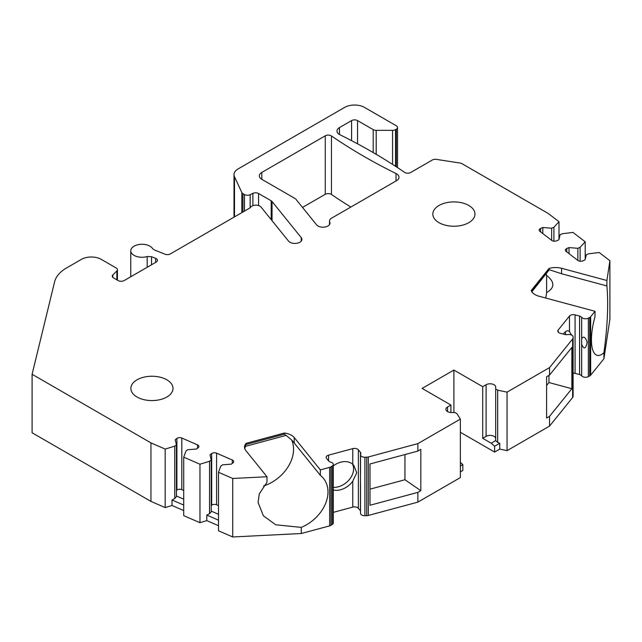 <?xml version="1.0" encoding="UTF-8"?>
<svg xmlns="http://www.w3.org/2000/svg" width="642" height="642" viewBox="0 0 642 642"><rect width="100%" height="100%" fill="white"/><g stroke="black" fill="none" stroke-linecap="round" stroke-linejoin="round"><path stroke-width="0.96" d="M460.362 419.098L417.87 443.622L417.87 451.077L420.815 449.376L420.815 490.673L417.87 492.374L417.87 502.124L460.362 477.592L460.362 419.098L456.952 413.681L454.961 412.533L451.511 412.533A5.617 3.242 0 0 1 445.893 409.291A5.617 3.242 0 0 1 447.538 406.996L450.925 405.046L422.123 388.41L453.902 370.057L482.712 386.693L482.712 438.309L491.194 443.205L495.68 440.629L495.688 387.03A5.617 3.242 0 0 0 492.221 384.036A5.617 3.242 0 0 0 486.098 384.735L482.712 386.693M417.87 443.622L368.339 456.96A4.213 2.432 0 0 1 366.734 457.184L364.913 457.232L364.913 515.727A4.213 2.432 0 0 1 360.523 513.295L360.523 483.578M329.635 467.384L320.342 469.88L294.221 437.539A14.044 8.113 0 0 0 284.382 433.029L246.183 443.317A14.044 8.113 0 0 0 244.522 447.137A14.044 8.113 0 0 0 245.838 450.564L266.984 476.741L232.733 478.475L232.733 536.969L301.291 533.51L329.635 525.878L329.635 467.384A4.213 2.432 0 0 0 330.967 466.814L332.203 466.036A4.213 2.432 0 0 0 333.302 464.399A4.213 2.432 0 0 0 330.774 462.168A4.213 2.432 0 0 1 328.64 460.964L326.545 458.372A4.213 2.432 0 0 1 326.152 457.345A4.213 2.432 0 0 1 328.584 455.138L352.771 448.622A4.213 2.432 0 0 1 358.372 449.801L360.467 452.393A4.213 2.432 0 0 1 360.86 453.421A4.213 2.432 0 0 1 360.692 454.111A4.213 2.432 0 0 0 360.523 454.801A4.213 2.432 0 0 0 364.913 457.232M232.733 478.475L218.497 472.279L220.752 466.156L222.445 464.864L231.297 464.142L232.99 462.85A3.515 2.03 0 0 0 233.696 461.63A3.515 2.03 0 0 0 232.3 460.009L216.587 453.172A3.515 2.03 0 0 0 211.675 453.573L209.982 454.865L211.226 459.977L209.533 461.277L199.959 464.214L183.716 457.152L185.971 451.021L187.665 449.729L196.516 449.015L198.209 447.715A3.515 2.03 0 0 0 198.916 446.495A3.515 2.03 0 0 0 197.519 444.874L181.814 438.045A3.515 2.03 0 0 0 176.895 438.446L175.202 439.738L176.446 444.85L174.752 446.142L165.179 449.087L150.942 442.892L150.942 501.386L32.1 432.772L32.1 374.278L150.942 442.892M32.1 374.278L54.618 281.774A42.139 24.332 0 0 1 66.551 267.955L81.414 259.376A14.044 8.113 0 0 1 101.276 259.376L116.194 267.995A4.213 2.432 0 0 1 117.43 269.712A4.213 2.432 0 0 1 116.868 270.924L112.831 274.969L112.831 277.4M244.466 211.122L244.466 194.55A4.213 2.432 0 0 0 250.155 194.686L252.884 193.37A4.213 2.432 180 0 1 258.565 193.515L271.205 200.81A4.213 2.432 180 0 1 271.678 201.131A4.213 2.432 180 0 1 272.048 201.5L301.242 237.652A7.022 4.053 0 0 1 301.9 239.362A7.022 4.053 0 0 1 296.395 243.326A7.022 4.053 0 0 1 288.515 241.079L261.013 207.037A5.617 3.242 0 0 0 255.805 205.159A5.617 3.242 0 0 0 250.741 207.157A5.617 3.242 180 0 1 249.529 208.201L170.331 253.919A4.213 2.432 180 0 1 164.938 254.192L154.192 249.85L152.619 248.647A11.235 6.492 0 0 0 140.133 244.377A11.235 6.492 0 0 0 130.767 250.773A11.235 6.492 0 0 0 147.187 256.535L151.544 256.704L155.645 258.357A4.213 2.432 180 0 1 157.442 260.355A4.213 2.432 180 0 1 156.207 262.072L124.123 280.594A4.213 2.432 180 0 1 118.168 280.594L113.498 277.906A4.213 2.432 180 0 1 112.262 276.18A4.213 2.432 180 0 1 112.831 274.969M244.466 194.55L242.933 193.659A4.213 2.432 0 0 1 241.841 192.568L234.49 176.735L234.49 216.876M609.9 260.716L609.9 319.21L603.905 358.798L603.905 352.683C607.525 326.313 608.528 304.067 606.907 285.947L606.907 280.498L609.9 260.716L599.179 252.499L588.562 253.807L586.323 254.778L585.079 259.89L582.832 260.869A3.515 2.03 0 0 1 577.912 260.467L566.075 251.399A3.515 2.03 0 0 1 565.369 250.179A3.515 2.03 0 0 1 566.766 248.558L569.013 247.587L577.864 248.302L580.111 247.322L585.199 241.793L572.969 232.42L562.352 233.72L560.113 234.699L558.869 239.811L556.622 240.79A3.515 2.03 0 0 1 551.703 240.389L539.866 231.321A3.515 2.03 0 0 1 539.16 230.101A3.515 2.03 0 0 1 540.564 228.48L542.803 227.501L551.655 228.223L553.902 227.244L558.997 221.715L548.268 213.497L461.975 163.678A4.213 2.432 0 0 0 460.089 163.044L436.391 159.385A4.213 2.432 0 0 0 432.323 160.01L410.719 172.481A4.213 2.432 0 0 1 404.516 172.329A561.902 324.411 0 0 0 339.931 134.74A8.426 4.863 0 0 1 336.986 131.048A8.426 4.863 0 0 1 339.449 127.606L351.591 120.592A4.213 2.432 0 0 1 357.554 120.592L373.203 129.628A4.213 2.432 0 0 0 376.188 130.342L392.559 130.342A4.213 2.432 0 0 0 395.544 129.628L396.291 129.194A4.213 2.432 0 0 0 397.526 127.477A4.213 2.432 0 0 0 396.291 125.76L364.504 107.407A14.044 8.113 0 0 0 344.642 107.407L238.126 168.902A14.044 8.113 0 0 0 234.009 174.632A14.044 8.113 0 0 0 234.49 176.735M606.907 280.498L561.557 268.284A14.044 8.113 0 0 0 548.998 268.484L531.191 290.537A14.044 8.113 0 0 0 538.999 296.219L595.014 311.298L590.68 316.667A4.213 2.432 180 0 1 589.701 317.437L589.701 375.931L588.353 376.645A4.213 2.432 180 0 1 581.652 375.819A4.213 2.432 180 0 0 579.574 374.583L575.08 373.379A4.213 2.432 180 0 0 573.105 373.154M495.688 389.02L497.678 390.167L507.052 392.142L549.536 367.609L572.632 339.008A4.213 2.432 180 0 0 573.025 338.085L573.105 337.034A4.213 2.432 180 0 0 573.105 336.93A4.213 2.432 180 0 0 567.705 334.594A4.213 2.432 180 0 1 564.727 334.466L560.233 333.254A4.213 2.432 180 0 1 557.802 331.047A4.213 2.432 180 0 1 558.195 330.02L569.478 316.057A4.213 2.432 180 0 1 575.08 314.877L579.574 316.089A4.213 2.432 180 0 1 581.652 317.325A4.213 2.432 180 0 0 588.353 318.143L589.701 317.437M329.515 224.612L329.515 221.049A7.022 4.053 0 0 1 331.569 218.176L396.515 180.683A8.426 4.863 0 0 0 398.987 177.24A8.426 4.863 0 0 0 396.034 173.541A561.902 324.411 0 0 1 331.457 135.96A4.213 2.432 0 0 0 325.253 135.807L261.8 172.441A8.426 4.863 0 0 0 259.328 175.876A8.426 4.863 0 0 0 261.8 179.319L295.047 198.514A4.213 2.432 0 0 1 295.521 198.843A4.213 2.432 0 0 1 295.882 199.205L316.602 224.861A7.022 4.053 0 0 0 324.491 227.099A7.022 4.053 0 0 0 329.996 223.143A7.022 4.053 0 0 0 329.755 222.092L329.755 224.194M329.515 221.049A7.022 4.053 0 0 0 329.755 222.092M166.84 379.807A21.074 12.166 180 0 1 173.011 388.41A21.074 12.166 180 0 1 160.002 399.653A21.074 12.166 180 0 1 137.035 397.013A21.074 12.166 180 0 1 130.864 388.41A21.074 12.166 180 0 1 143.872 377.175A21.074 12.166 180 0 1 166.84 379.807M468.804 205.472A21.074 12.166 180 0 1 474.976 214.075A21.074 12.166 180 0 1 461.967 225.31A21.074 12.166 180 0 1 439.008 222.678A21.074 12.166 180 0 1 432.836 214.075A21.074 12.166 180 0 1 445.845 202.832A21.074 12.166 180 0 1 468.804 205.472M331.457 135.96L331.457 194.454A4.213 2.432 0 0 0 325.253 194.301L302.518 207.422M331.457 194.454A561.902 324.411 0 0 0 350.829 207.061M183.716 510.575L172.016 505.479L165.179 507.581L150.942 501.386M218.497 525.702L206.796 520.614L199.959 522.708L183.716 515.646L183.716 457.152M232.733 536.969L218.497 530.782L218.497 472.279M329.635 525.878A4.213 2.432 0 0 0 330.967 525.308L332.203 524.53A4.213 2.432 0 0 0 333.302 522.893L333.302 464.399M360.523 510.96A4.213 2.432 0 0 0 360.467 510.896L358.372 508.295A4.213 2.432 0 0 0 352.771 507.116L333.302 512.364M366.734 457.184L366.734 515.678L364.913 515.727M366.734 515.678A4.213 2.432 0 0 0 368.339 515.454L368.339 456.96M417.87 502.124L368.339 515.454M460.362 462.401L462.842 464.607L462.842 470.417L460.362 471.854M573.025 338.085L573.025 396.579A4.213 2.432 180 0 1 572.632 397.51L549.536 426.103L507.052 450.636L499.765 449.103L494.629 452.072L460.362 432.283M573.025 396.579L573.105 395.528A4.213 2.432 180 0 0 573.105 395.424A4.213 2.432 180 0 0 573.105 395.328M603.905 358.798L590.68 375.161A4.213 2.432 180 0 1 589.701 375.931M558.997 221.715L558.997 239.289M585.199 241.793L585.199 259.368M553.902 227.244L553.902 241.167M542.803 227.501L542.803 233.568M551.655 228.223L551.655 240.349M580.111 247.322L580.111 261.246M577.864 248.302L577.864 260.427M569.013 247.587L569.013 253.646M546.591 385.457L548.95 382.544L571.861 388.715L549.536 416.353L549.536 426.103M571.861 388.715L571.861 347.418L549.536 375.064L546.591 376.766L546.591 418.054L549.536 416.353M549.536 367.609L549.536 375.064M595.014 311.298L595.014 316.747A35.117 12.118 -74.9 0 0 597.164 355.331A35.117 12.118 -74.9 0 0 603.905 352.683M563.291 334.081A16.861 5.818 -74.9 0 1 568.218 330.847A16.861 5.818 -74.9 0 1 569.478 331.737L571.685 335.108M581.652 344.2L581.652 338.615C583.498 335.878 585.335 337.01 587.149 341.993C585.793 349.096 583.955 349.834 581.652 344.2L581.652 375.819M565.193 331.93A16.861 5.818 -74.9 0 1 565.754 334.659M548.95 382.544L548.95 375.401M507.052 392.142L507.052 450.636M494.629 452.072L494.629 446.254L499.765 443.285L499.765 449.103M499.765 443.285L497.678 442.41L495.68 440.629M497.678 390.167L497.678 442.41M453.902 370.057L453.902 412.533M494.629 446.254L491.194 443.205M450.925 405.046L450.925 412.517M462.842 464.607L460.362 466.036M495.68 438.478A5.617 3.242 0 0 0 492.093 435.613A5.617 3.242 0 0 0 486.098 436.351L482.712 438.309M417.87 451.077L369.993 463.973L369.993 505.262L417.87 492.374M301.291 533.51L301.291 527.395L275.723 524.787L263.324 515.727L258.076 502.429L259.28 493.907L266.984 482.198L266.984 476.741M320.342 469.88L320.342 475.329A35.117 25.985 -38.9 0 1 323.472 478.418A35.117 25.985 -38.9 0 1 301.291 527.395M333.046 487.366A16.861 12.471 141.1 0 0 353.582 468.917A16.861 12.471 141.1 0 0 352.45 464.03M332.965 489.926A16.861 12.471 141.1 0 0 352.771 481.123L356.751 472.841L353.854 465.458L352.771 464.302A16.861 12.471 141.1 0 0 333.302 465.899M420.815 490.673L404.942 479.743L369.993 489.156M404.942 479.743L404.942 454.56M244.795 448.71L246.183 443.317M320.342 475.329L294.221 442.988C292.704 440.765 289.43 437.828 284.382 434.177L284.382 433.029M291.733 440.219A35.117 25.985 -38.9 0 1 263.573 485.978M165.179 507.581L165.179 449.087M199.959 522.708L199.959 464.214M218.497 520.189L206.796 515.101L206.796 520.614M209.533 461.277L209.533 513.648L206.796 515.101M211.226 459.977L211.226 511.738L209.533 513.648M218.497 514.29L211.226 511.12M218.497 505.615L216.587 504.789A3.515 2.03 0 0 0 211.675 505.19L211.226 505.527M174.752 446.142L174.752 498.513L172.016 499.974L172.016 505.479M183.716 505.061L172.016 499.974M176.446 444.85L176.446 496.603L174.752 498.513M183.716 499.155L176.446 495.993M183.716 490.488L181.814 489.653A3.515 2.03 0 0 0 176.895 490.055L176.446 490.4M606.907 285.947L561.557 273.741L548.998 269.632L548.998 268.484M549.6 269.784L548.998 269.632L531.52 291.275M546.27 273.957A35.117 12.118 -74.9 0 1 546.607 275.394C554.897 281.982 554.897 287.736 546.607 292.64A35.117 12.118 -74.9 0 1 545.708 298.024M531.849 291.813L549.295 269.704M546.607 292.64L546.607 275.394M261.8 172.441L261.8 179.319M325.253 135.807L325.253 194.301M396.034 173.541L396.034 180.956M147.187 256.535L147.187 267.281M151.544 256.704L151.544 264.769M155.645 258.357L155.645 262.401M116.868 279.848L116.868 270.924M396.291 129.194L396.291 166.816M395.544 129.628L395.544 166.326M392.559 130.342L392.559 164.4M376.188 130.342L376.188 154.321M373.203 129.628L373.203 152.571M357.554 120.592L357.554 143.824M351.591 120.592L351.591 140.67M339.449 127.606L339.449 134.483M540.564 228.48L540.564 231.85M566.766 248.558L566.766 251.929M572.632 339.008L572.632 397.51M590.68 316.667L590.68 375.161M573.105 337.034L573.105 395.528M558.195 330.02L558.195 332.083M569.478 316.057L569.478 331.737M575.08 314.877L575.08 373.379M579.574 316.089L579.574 374.583M581.652 317.325L581.652 338.615M588.353 318.143L588.353 376.645M447.538 406.996L447.538 411.586M486.098 384.735L486.098 436.351M360.467 452.393L360.467 510.896M332.203 466.036L332.203 524.53M328.584 455.138L328.584 460.892M352.771 448.622L352.771 464.302M352.771 481.123L352.771 507.116M358.372 449.801L358.372 508.295M330.967 466.814L330.967 525.308M246.183 444.465L284.382 434.177M294.221 442.988L294.221 437.539M211.675 453.573L211.675 505.19M216.587 453.172L216.587 504.789M232.3 460.009L232.3 463.38M176.895 438.446L176.895 490.055M181.814 438.045L181.814 489.653M197.519 444.874L197.519 448.244M561.557 273.741L561.557 268.284M241.841 212.638L241.841 192.568M242.933 212.004L242.933 193.659M250.155 207.767L250.155 194.686M252.884 193.37L252.884 205.673M258.565 193.515L258.565 205.544M271.205 200.81L271.205 219.652M272.048 201.5L272.048 220.688M301.242 237.652L301.242 241.079M130.767 276.766L130.767 250.773M117.43 280.177L117.43 269.712M397.526 127.477L397.526 167.634M573.105 336.93L573.105 395.424M360.523 474.189L360.523 454.801M286.163 435.38L245.421 446.351M234.009 217.157L234.009 174.632"/></g></svg>
